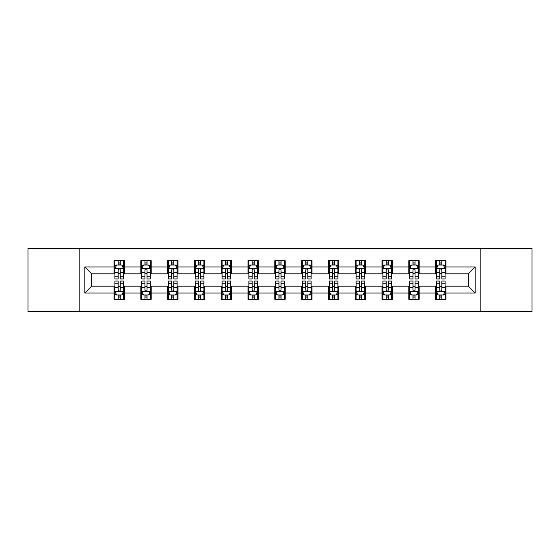 <?xml version="1.0" encoding="UTF-8"?>
<svg xmlns="http://www.w3.org/2000/svg" width="560" height="560" viewBox="0 0 560 560"><rect width="100%" height="100%" fill="white"/><g stroke="black" fill="none" stroke-linecap="round" stroke-linejoin="round"><path stroke-width="0.84" d="M480.809 311.78L532 311.78L532 248.22L480.809 248.22L480.809 311.78L79.191 311.78L79.191 248.22L28 248.22L28 311.78L79.191 311.78M480.809 248.22L79.191 248.22M445.942 266.945L445.942 260.673L435.631 260.673L435.631 266.945L419.139 266.945L419.139 260.673L408.835 260.673L408.835 266.945L392.343 266.945L392.343 260.673L382.039 260.673L382.039 266.945L365.547 266.945L365.547 260.673L355.236 260.673L355.236 266.945L338.751 266.945L338.751 260.673L328.44 260.673L328.44 266.945L311.948 266.945L311.948 260.673L301.644 260.673L301.644 266.945L285.152 266.945L285.152 260.673L274.848 260.673L274.848 266.945L258.356 266.945L258.356 260.673L248.052 260.673L248.052 266.945L231.56 266.945L231.56 260.673L221.249 260.673L221.249 266.945L204.764 266.945L204.764 260.673L194.453 260.673L194.453 266.945L177.961 266.945L177.961 260.673L167.657 260.673L167.657 266.945L151.165 266.945L151.165 260.673L140.861 260.673L140.861 266.945L124.369 266.945L124.369 260.673L114.058 260.673L114.058 266.945L84.861 266.945L84.861 293.055L91.728 286.181L114.058 286.181L114.058 299.327L124.369 299.327L124.369 286.181L140.861 286.181L140.861 299.327L151.165 299.327L151.165 286.181L167.657 286.181L167.657 299.327L177.961 299.327L177.961 286.181L194.453 286.181L194.453 299.327L204.764 299.327L204.764 286.181L221.249 286.181L221.249 299.327L231.56 299.327L231.56 286.181L248.052 286.181L248.052 299.327L258.356 299.327L258.356 286.181L274.848 286.181L274.848 299.327L285.152 299.327L285.152 286.181L301.644 286.181L301.644 299.327L311.948 299.327L311.948 286.181L328.44 286.181L328.44 299.327L338.751 299.327L338.751 286.181L355.236 286.181L355.236 299.327L365.547 299.327L365.547 286.181L382.039 286.181L382.039 299.327L392.343 299.327L392.343 286.181L408.835 286.181L408.835 299.327L419.139 299.327L419.139 286.181L435.631 286.181L435.631 299.327L445.942 299.327L445.942 286.181L468.272 286.181L468.272 273.819L445.942 273.819L445.942 266.945L475.139 266.945L475.139 293.055L445.942 293.055M435.631 293.055L419.139 293.055M408.835 293.055L392.343 293.055M382.039 293.055L365.547 293.055M355.236 293.055L338.751 293.055M328.44 293.055L311.948 293.055M301.644 293.055L285.152 293.055M274.848 293.055L258.356 293.055M248.052 293.055L231.56 293.055M221.249 293.055L204.764 293.055M194.453 293.055L177.961 293.055M167.657 293.055L151.165 293.055M140.861 293.055L124.369 293.055M114.058 293.055L84.861 293.055M435.631 266.945L435.631 273.819L419.139 273.819L419.139 266.945M408.835 266.945L408.835 273.819L392.343 273.819L392.343 266.945M382.039 266.945L382.039 273.819L365.547 273.819L365.547 266.945M355.236 266.945L355.236 273.819L338.751 273.819L338.751 266.945M328.44 266.945L328.44 273.819L311.948 273.819L311.948 266.945M301.644 266.945L301.644 273.819L285.152 273.819L285.152 266.945M274.848 266.945L274.848 273.819L258.356 273.819L258.356 266.945M248.052 266.945L248.052 273.819L231.56 273.819L231.56 266.945M221.249 266.945L221.249 273.819L204.764 273.819L204.764 266.945M194.453 266.945L194.453 273.819L177.961 273.819L177.961 266.945M167.657 266.945L167.657 273.819L151.165 273.819L151.165 266.945M140.861 266.945L140.861 273.819L124.369 273.819L124.369 266.945M114.058 266.945L114.058 273.819L91.728 273.819L84.861 266.945M91.728 273.819L91.728 286.181M475.139 293.055L468.272 286.181M468.272 273.819L475.139 266.945M114.058 264.971L114.919 264.971M118.181 264.971L120.246 264.971M123.508 264.971L124.369 264.971M114.058 273.644L114.919 273.644M118.181 273.644L120.246 273.644M123.508 273.644L124.369 273.644M114.058 286.356L114.919 286.356M118.181 286.356L120.246 286.356M123.508 286.356L124.369 286.356M114.058 295.029L114.919 295.029M118.181 295.029L120.246 295.029M123.508 295.029L124.369 295.029M140.861 286.356L141.715 286.356M144.984 286.356L147.042 286.356M150.304 286.356L151.165 286.356M140.861 295.029L141.715 295.029M144.984 295.029L147.042 295.029M150.304 295.029L151.165 295.029M140.861 264.971L141.715 264.971M144.984 264.971L147.042 264.971M150.304 264.971L151.165 264.971M140.861 273.644L141.715 273.644M144.984 273.644L147.042 273.644M150.304 273.644L151.165 273.644M167.657 286.356L168.518 286.356M171.78 286.356L173.838 286.356M177.107 286.356L177.961 286.356M167.657 295.029L168.518 295.029M171.78 295.029L173.838 295.029M177.107 295.029L177.961 295.029M167.657 264.971L168.518 264.971M171.78 264.971L173.838 264.971M177.107 264.971L177.961 264.971M167.657 273.644L168.518 273.644M171.78 273.644L173.838 273.644M177.107 273.644L177.961 273.644M194.453 286.356L195.314 286.356M198.576 286.356L200.641 286.356M203.903 286.356L204.764 286.356M194.453 295.029L195.314 295.029M198.576 295.029L200.641 295.029M203.903 295.029L204.764 295.029M194.453 264.971L195.314 264.971M198.576 264.971L200.641 264.971M203.903 264.971L204.764 264.971M194.453 273.644L195.314 273.644M198.576 273.644L200.641 273.644M203.903 273.644L204.764 273.644M221.249 286.356L222.11 286.356M225.372 286.356L227.437 286.356M230.699 286.356L231.56 286.356M221.249 295.029L222.11 295.029M225.372 295.029L227.437 295.029M230.699 295.029L231.56 295.029M221.249 264.971L222.11 264.971M225.372 264.971L227.437 264.971M230.699 264.971L231.56 264.971M221.249 273.644L222.11 273.644M225.372 273.644L227.437 273.644M230.699 273.644L231.56 273.644M248.052 286.356L248.906 286.356M252.175 286.356L254.233 286.356M257.495 286.356L258.356 286.356M248.052 295.029L248.906 295.029M252.175 295.029L254.233 295.029M257.495 295.029L258.356 295.029M248.052 264.971L248.906 264.971M252.175 264.971L254.233 264.971M257.495 264.971L258.356 264.971M248.052 273.644L248.906 273.644M252.175 273.644L254.233 273.644M257.495 273.644L258.356 273.644M274.848 286.356L275.709 286.356M278.971 286.356L281.029 286.356M284.291 286.356L285.152 286.356M274.848 295.029L275.709 295.029M278.971 295.029L281.029 295.029M284.291 295.029L285.152 295.029M274.848 264.971L275.709 264.971M278.971 264.971L281.029 264.971M284.291 264.971L285.152 264.971M274.848 273.644L275.709 273.644M278.971 273.644L281.029 273.644M284.291 273.644L285.152 273.644M301.644 286.356L302.505 286.356M305.767 286.356L307.825 286.356M311.094 286.356L311.948 286.356M301.644 295.029L302.505 295.029M305.767 295.029L307.825 295.029M311.094 295.029L311.948 295.029M301.644 264.971L302.505 264.971M305.767 264.971L307.825 264.971M311.094 264.971L311.948 264.971M301.644 273.644L302.505 273.644M305.767 273.644L307.825 273.644M311.094 273.644L311.948 273.644M328.44 286.356L329.301 286.356M332.563 286.356L334.628 286.356M337.89 286.356L338.751 286.356M328.44 295.029L329.301 295.029M332.563 295.029L334.628 295.029M337.89 295.029L338.751 295.029M328.44 264.971L329.301 264.971M332.563 264.971L334.628 264.971M337.89 264.971L338.751 264.971M328.44 273.644L329.301 273.644M332.563 273.644L334.628 273.644M337.89 273.644L338.751 273.644M355.236 286.356L356.097 286.356M359.359 286.356L361.424 286.356M364.686 286.356L365.547 286.356M355.236 295.029L356.097 295.029M359.359 295.029L361.424 295.029M364.686 295.029L365.547 295.029M355.236 264.971L356.097 264.971M359.359 264.971L361.424 264.971M364.686 264.971L365.547 264.971M355.236 273.644L356.097 273.644M359.359 273.644L361.424 273.644M364.686 273.644L365.547 273.644M382.039 286.356L382.893 286.356M386.162 286.356L388.22 286.356M391.482 286.356L392.343 286.356M382.039 295.029L382.893 295.029M386.162 295.029L388.22 295.029M391.482 295.029L392.343 295.029M382.039 264.971L382.893 264.971M386.162 264.971L388.22 264.971M391.482 264.971L392.343 264.971M382.039 273.644L382.893 273.644M386.162 273.644L388.22 273.644M391.482 273.644L392.343 273.644M408.835 286.356L409.696 286.356M412.958 286.356L415.016 286.356M418.285 286.356L419.139 286.356M408.835 295.029L409.696 295.029M412.958 295.029L415.016 295.029M418.285 295.029L419.139 295.029M408.835 264.971L409.696 264.971M412.958 264.971L415.016 264.971M418.285 264.971L419.139 264.971M408.835 273.644L409.696 273.644M412.958 273.644L415.016 273.644M418.285 273.644L419.139 273.644M435.631 286.356L436.492 286.356M439.754 286.356L441.819 286.356M445.081 286.356L445.942 286.356M435.631 295.029L436.492 295.029M439.754 295.029L441.819 295.029M445.081 295.029L445.942 295.029M435.631 264.971L436.492 264.971M439.754 264.971L441.819 264.971M445.081 264.971L445.942 264.971M435.631 273.644L436.492 273.644M439.754 273.644L441.819 273.644M445.081 273.644L445.942 273.644M120.246 262.906L118.181 262.906M123.508 276.815L120.246 276.815L120.246 278.971L123.508 278.971L123.508 268.492L121.793 265.055L116.641 265.055L114.919 268.492L114.919 278.971L118.181 278.971L118.181 276.815L114.919 276.815M114.919 268.492L114.919 260.673M123.508 268.492L123.508 260.673M118.181 265.055L118.181 260.673M120.246 260.673L120.246 265.055M120.246 276.815L120.246 269.78C119.56 268.457 118.874 268.457 118.181 269.78L118.181 276.815M118.181 297.094L120.246 297.094M114.919 283.185L118.181 283.185L118.181 281.029L114.919 281.029L114.919 291.508L116.641 294.945L121.793 294.945L123.508 291.508L123.508 281.029L120.246 281.029L120.246 283.185L123.508 283.185M123.508 291.508L123.508 299.327M114.919 291.508L114.919 299.327M120.246 294.945L120.246 299.327M118.181 299.327L118.181 294.945M118.181 283.185L118.181 290.22C118.867 291.543 119.56 291.543 120.246 290.22L120.246 283.185M147.042 262.906L144.984 262.906M150.304 276.815L147.042 276.815L147.042 278.971L150.304 278.971L150.304 268.492L148.589 265.055L143.437 265.055L141.715 268.492L141.715 278.971L144.984 278.971L144.984 276.815L141.715 276.815M141.715 268.492L141.715 260.673M150.304 268.492L150.304 260.673M144.984 265.055L144.984 260.673M147.042 260.673L147.042 265.055M147.042 276.815L147.042 269.78C146.356 268.457 145.67 268.457 144.984 269.78L144.984 276.815M173.838 262.906L171.78 262.906M177.107 276.815L173.838 276.815L173.838 278.971L177.107 278.971L177.107 268.492L175.385 265.055L170.233 265.055L168.518 268.492L168.518 278.971L171.78 278.971L171.78 276.815L168.518 276.815M168.518 268.492L168.518 260.673M177.107 268.492L177.107 260.673M171.78 265.055L171.78 260.673M173.838 260.673L173.838 265.055M173.838 276.815L173.838 269.78C173.152 268.457 172.466 268.457 171.78 269.78L171.78 276.815M144.984 297.094L147.042 297.094M141.715 283.185L144.984 283.185L144.984 281.029L141.715 281.029L141.715 291.508L143.437 294.945L148.589 294.945L150.304 291.508L150.304 281.029L147.042 281.029L147.042 283.185L150.304 283.185M150.304 291.508L150.304 299.327M141.715 291.508L141.715 299.327M147.042 294.945L147.042 299.327M144.984 299.327L144.984 294.945M144.984 283.185L144.984 290.22C145.67 291.543 146.356 291.543 147.042 290.22L147.042 283.185M171.78 297.094L173.838 297.094M168.518 283.185L171.78 283.185L171.78 281.029L168.518 281.029L168.518 291.508L170.233 294.945L175.385 294.945L177.107 291.508L177.107 281.029L173.838 281.029L173.838 283.185L177.107 283.185M177.107 291.508L177.107 299.327M168.518 291.508L168.518 299.327M173.838 294.945L173.838 299.327M171.78 299.327L171.78 294.945M171.78 283.185L171.78 290.22C172.466 291.543 173.152 291.543 173.838 290.22L173.838 283.185M200.641 262.906L198.576 262.906M203.903 276.815L200.641 276.815L200.641 278.971L203.903 278.971L203.903 268.492L202.181 265.055L197.029 265.055L195.314 268.492L195.314 278.971L198.576 278.971L198.576 276.815L195.314 276.815M195.314 268.492L195.314 260.673M203.903 268.492L203.903 260.673M198.576 265.055L198.576 260.673M200.641 260.673L200.641 265.055M200.641 276.815L200.641 269.78C199.955 268.457 199.262 268.457 198.576 269.78L198.576 276.815M227.437 262.906L225.372 262.906M230.699 276.815L227.437 276.815L227.437 278.971L230.699 278.971L230.699 268.492L228.984 265.055L223.825 265.055L222.11 268.492L222.11 278.971L225.372 278.971L225.372 276.815L222.11 276.815M222.11 268.492L222.11 260.673M230.699 268.492L230.699 260.673M225.372 265.055L225.372 260.673M227.437 260.673L227.437 265.055M227.437 276.815L227.437 269.78C226.751 268.457 226.065 268.457 225.372 269.78L225.372 276.815M254.233 262.906L252.175 262.906M257.495 276.815L254.233 276.815L254.233 278.971L257.495 278.971L257.495 268.492L255.78 265.055L250.628 265.055L248.906 268.492L248.906 278.971L252.175 278.971L252.175 276.815L248.906 276.815M248.906 268.492L248.906 260.673M257.495 268.492L257.495 260.673M252.175 265.055L252.175 260.673M254.233 260.673L254.233 265.055M254.233 276.815L254.233 269.78C253.547 268.457 252.861 268.457 252.175 269.78L252.175 276.815M198.576 297.094L200.641 297.094M195.314 283.185L198.576 283.185L198.576 281.029L195.314 281.029L195.314 291.508L197.029 294.945L202.181 294.945L203.903 291.508L203.903 281.029L200.641 281.029L200.641 283.185L203.903 283.185M203.903 291.508L203.903 299.327M195.314 291.508L195.314 299.327M200.641 294.945L200.641 299.327M198.576 299.327L198.576 294.945M198.576 283.185L198.576 290.22C199.262 291.543 199.948 291.543 200.641 290.22L200.641 283.185M225.372 297.094L227.437 297.094M222.11 283.185L225.372 283.185L225.372 281.029L222.11 281.029L222.11 291.508L223.825 294.945L228.984 294.945L230.699 291.508L230.699 281.029L227.437 281.029L227.437 283.185L230.699 283.185M230.699 291.508L230.699 299.327M222.11 291.508L222.11 299.327M227.437 294.945L227.437 299.327M225.372 299.327L225.372 294.945M225.372 283.185L225.372 290.22C226.058 291.543 226.751 291.543 227.437 290.22L227.437 283.185M252.175 297.094L254.233 297.094M248.906 283.185L252.175 283.185L252.175 281.029L248.906 281.029L248.906 291.508L250.628 294.945L255.78 294.945L257.495 291.508L257.495 281.029L254.233 281.029L254.233 283.185L257.495 283.185M257.495 291.508L257.495 299.327M248.906 291.508L248.906 299.327M254.233 294.945L254.233 299.327M252.175 299.327L252.175 294.945M252.175 283.185L252.175 290.22C252.861 291.543 253.547 291.543 254.233 290.22L254.233 283.185M281.029 262.906L278.971 262.906M284.291 276.815L281.029 276.815L281.029 278.971L284.291 278.971L284.291 268.492L282.576 265.055L277.424 265.055L275.709 268.492L275.709 278.971L278.971 278.971L278.971 276.815L275.709 276.815M275.709 268.492L275.709 260.673M284.291 268.492L284.291 260.673M278.971 265.055L278.971 260.673M281.029 260.673L281.029 265.055M281.029 276.815L281.029 269.78C280.343 268.457 279.657 268.457 278.971 269.78L278.971 276.815M278.971 297.094L281.029 297.094M275.709 283.185L278.971 283.185L278.971 281.029L275.709 281.029L275.709 291.508L277.424 294.945L282.576 294.945L284.291 291.508L284.291 281.029L281.029 281.029L281.029 283.185L284.291 283.185M284.291 291.508L284.291 299.327M275.709 291.508L275.709 299.327M281.029 294.945L281.029 299.327M278.971 299.327L278.971 294.945M278.971 283.185L278.971 290.22C279.657 291.543 280.343 291.543 281.029 290.22L281.029 283.185M307.825 262.906L305.767 262.906M311.094 276.815L307.825 276.815L307.825 278.971L311.094 278.971L311.094 268.492L309.372 265.055L304.22 265.055L302.505 268.492L302.505 278.971L305.767 278.971L305.767 276.815L302.505 276.815M302.505 268.492L302.505 260.673M311.094 268.492L311.094 260.673M305.767 265.055L305.767 260.673M307.825 260.673L307.825 265.055M307.825 276.815L307.825 269.78C307.139 268.457 306.453 268.457 305.767 269.78L305.767 276.815M305.767 297.094L307.825 297.094M302.505 283.185L305.767 283.185L305.767 281.029L302.505 281.029L302.505 291.508L304.22 294.945L309.372 294.945L311.094 291.508L311.094 281.029L307.825 281.029L307.825 283.185L311.094 283.185M311.094 291.508L311.094 299.327M302.505 291.508L302.505 299.327M307.825 294.945L307.825 299.327M305.767 299.327L305.767 294.945M305.767 283.185L305.767 290.22C306.453 291.543 307.139 291.543 307.825 290.22L307.825 283.185M334.628 262.906L332.563 262.906M337.89 276.815L334.628 276.815L334.628 278.971L337.89 278.971L337.89 268.492L336.175 265.055L331.016 265.055L329.301 268.492L329.301 278.971L332.563 278.971L332.563 276.815L329.301 276.815M329.301 268.492L329.301 260.673M337.89 268.492L337.89 260.673M332.563 265.055L332.563 260.673M334.628 260.673L334.628 265.055M334.628 276.815L334.628 269.78C333.942 268.457 333.249 268.457 332.563 269.78L332.563 276.815M332.563 297.094L334.628 297.094M329.301 283.185L332.563 283.185L332.563 281.029L329.301 281.029L329.301 291.508L331.016 294.945L336.175 294.945L337.89 291.508L337.89 281.029L334.628 281.029L334.628 283.185L337.89 283.185M337.89 291.508L337.89 299.327M329.301 291.508L329.301 299.327M334.628 294.945L334.628 299.327M332.563 299.327L332.563 294.945M332.563 283.185L332.563 290.22C333.249 291.543 333.935 291.543 334.628 290.22L334.628 283.185M361.424 262.906L359.359 262.906M364.686 276.815L361.424 276.815L361.424 278.971L364.686 278.971L364.686 268.492L362.971 265.055L357.819 265.055L356.097 268.492L356.097 278.971L359.359 278.971L359.359 276.815L356.097 276.815M356.097 268.492L356.097 260.673M364.686 268.492L364.686 260.673M359.359 265.055L359.359 260.673M361.424 260.673L361.424 265.055M361.424 276.815L361.424 269.78C360.738 268.457 360.052 268.457 359.359 269.78L359.359 276.815M359.359 297.094L361.424 297.094M356.097 283.185L359.359 283.185L359.359 281.029L356.097 281.029L356.097 291.508L357.819 294.945L362.971 294.945L364.686 291.508L364.686 281.029L361.424 281.029L361.424 283.185L364.686 283.185M364.686 291.508L364.686 299.327M356.097 291.508L356.097 299.327M361.424 294.945L361.424 299.327M359.359 299.327L359.359 294.945M359.359 283.185L359.359 290.22C360.045 291.543 360.738 291.543 361.424 290.22L361.424 283.185M388.22 262.906L386.162 262.906M391.482 276.815L388.22 276.815L388.22 278.971L391.482 278.971L391.482 268.492L389.767 265.055L384.615 265.055L382.893 268.492L382.893 278.971L386.162 278.971L386.162 276.815L382.893 276.815M382.893 268.492L382.893 260.673M391.482 268.492L391.482 260.673M386.162 265.055L386.162 260.673M388.22 260.673L388.22 265.055M388.22 276.815L388.22 269.78C387.534 268.457 386.848 268.457 386.162 269.78L386.162 276.815M386.162 297.094L388.22 297.094M382.893 283.185L386.162 283.185L386.162 281.029L382.893 281.029L382.893 291.508L384.615 294.945L389.767 294.945L391.482 291.508L391.482 281.029L388.22 281.029L388.22 283.185L391.482 283.185M391.482 291.508L391.482 299.327M382.893 291.508L382.893 299.327M388.22 294.945L388.22 299.327M386.162 299.327L386.162 294.945M386.162 283.185L386.162 290.22C386.848 291.543 387.534 291.543 388.22 290.22L388.22 283.185M415.016 262.906L412.958 262.906M418.285 276.815L415.016 276.815L415.016 278.971L418.285 278.971L418.285 268.492L416.563 265.055L411.411 265.055L409.696 268.492L409.696 278.971L412.958 278.971L412.958 276.815L409.696 276.815M409.696 268.492L409.696 260.673M418.285 268.492L418.285 260.673M412.958 265.055L412.958 260.673M415.016 260.673L415.016 265.055M415.016 276.815L415.016 269.78C414.33 268.457 413.644 268.457 412.958 269.78L412.958 276.815M412.958 297.094L415.016 297.094M409.696 283.185L412.958 283.185L412.958 281.029L409.696 281.029L409.696 291.508L411.411 294.945L416.563 294.945L418.285 291.508L418.285 281.029L415.016 281.029L415.016 283.185L418.285 283.185M418.285 291.508L418.285 299.327M409.696 291.508L409.696 299.327M415.016 294.945L415.016 299.327M412.958 299.327L412.958 294.945M412.958 283.185L412.958 290.22C413.644 291.543 414.33 291.543 415.016 290.22L415.016 283.185M441.819 262.906L439.754 262.906M445.081 276.815L441.819 276.815L441.819 278.971L445.081 278.971L445.081 268.492L443.359 265.055L438.207 265.055L436.492 268.492L436.492 278.971L439.754 278.971L439.754 276.815L436.492 276.815M436.492 268.492L436.492 260.673M445.081 268.492L445.081 260.673M439.754 265.055L439.754 260.673M441.819 260.673L441.819 265.055M441.819 276.815L441.819 269.78C441.133 268.457 440.44 268.457 439.754 269.78L439.754 276.815M439.754 297.094L441.819 297.094M436.492 283.185L439.754 283.185L439.754 281.029L436.492 281.029L436.492 291.508L438.207 294.945L443.359 294.945L445.081 291.508L445.081 281.029L441.819 281.029L441.819 283.185L445.081 283.185M445.081 291.508L445.081 299.327M436.492 291.508L436.492 299.327M441.819 294.945L441.819 299.327M439.754 299.327L439.754 294.945M439.754 283.185L439.754 290.22C440.44 291.543 441.126 291.543 441.819 290.22L441.819 283.185M123.466 268.408L114.961 268.408M114.919 265.258L116.536 265.258M121.891 265.258L123.508 265.258M118.181 272.209L114.919 272.209M123.508 272.209L120.246 272.209M120.246 263.998L118.181 263.998M114.961 291.592L123.466 291.592M123.508 294.742L121.891 294.742M116.536 294.742L114.919 294.742M120.246 287.791L123.508 287.791M114.919 287.791L118.181 287.791M118.181 296.002L120.246 296.002M150.262 268.408L141.764 268.408M141.715 265.258L143.332 265.258M148.694 265.258L150.304 265.258M144.984 272.209L141.715 272.209M150.304 272.209L147.042 272.209M147.042 263.998L144.984 263.998M177.058 268.408L168.56 268.408M168.518 265.258L170.128 265.258M175.49 265.258L177.107 265.258M171.78 272.209L168.518 272.209M177.107 272.209L173.838 272.209M173.838 263.998L171.78 263.998M141.764 291.592L150.262 291.592M150.304 294.742L148.694 294.742M143.332 294.742L141.715 294.742M147.042 287.791L150.304 287.791M141.715 287.791L144.984 287.791M144.984 296.002L147.042 296.002M168.56 291.592L177.058 291.592M177.107 294.742L175.49 294.742M170.128 294.742L168.518 294.742M173.838 287.791L177.107 287.791M168.518 287.791L171.78 287.791M171.78 296.002L173.838 296.002M203.861 268.408L195.356 268.408M195.314 265.258L196.931 265.258M202.286 265.258L203.903 265.258M198.576 272.209L195.314 272.209M203.903 272.209L200.641 272.209M200.641 263.998L198.576 263.998M230.657 268.408L222.152 268.408M222.11 265.258L223.727 265.258M229.082 265.258L230.699 265.258M225.372 272.209L222.11 272.209M230.699 272.209L227.437 272.209M227.437 263.998L225.372 263.998M257.453 268.408L248.948 268.408M248.906 265.258L250.523 265.258M255.885 265.258L257.495 265.258M252.175 272.209L248.906 272.209M257.495 272.209L254.233 272.209M254.233 263.998L252.175 263.998M195.356 291.592L203.861 291.592M203.903 294.742L202.286 294.742M196.931 294.742L195.314 294.742M200.641 287.791L203.903 287.791M195.314 287.791L198.576 287.791M198.576 296.002L200.641 296.002M222.152 291.592L230.657 291.592M230.699 294.742L229.082 294.742M223.727 294.742L222.11 294.742M227.437 287.791L230.699 287.791M222.11 287.791L225.372 287.791M225.372 296.002L227.437 296.002M248.948 291.592L257.453 291.592M257.495 294.742L255.885 294.742M250.523 294.742L248.906 294.742M254.233 287.791L257.495 287.791M248.906 287.791L252.175 287.791M252.175 296.002L254.233 296.002M284.249 268.408L275.751 268.408M275.709 265.258L277.319 265.258M282.681 265.258L284.291 265.258M278.971 272.209L275.709 272.209M284.291 272.209L281.029 272.209M281.029 263.998L278.971 263.998M275.751 291.592L284.249 291.592M284.291 294.742L282.681 294.742M277.319 294.742L275.709 294.742M281.029 287.791L284.291 287.791M275.709 287.791L278.971 287.791M278.971 296.002L281.029 296.002M311.052 268.408L302.547 268.408M302.505 265.258L304.115 265.258M309.477 265.258L311.094 265.258M305.767 272.209L302.505 272.209M311.094 272.209L307.825 272.209M307.825 263.998L305.767 263.998M302.547 291.592L311.052 291.592M311.094 294.742L309.477 294.742M304.115 294.742L302.505 294.742M307.825 287.791L311.094 287.791M302.505 287.791L305.767 287.791M305.767 296.002L307.825 296.002M337.848 268.408L329.343 268.408M329.301 265.258L330.918 265.258M336.273 265.258L337.89 265.258M332.563 272.209L329.301 272.209M337.89 272.209L334.628 272.209M334.628 263.998L332.563 263.998M329.343 291.592L337.848 291.592M337.89 294.742L336.273 294.742M330.918 294.742L329.301 294.742M334.628 287.791L337.89 287.791M329.301 287.791L332.563 287.791M332.563 296.002L334.628 296.002M364.644 268.408L356.139 268.408M356.097 265.258L357.714 265.258M363.069 265.258L364.686 265.258M359.359 272.209L356.097 272.209M364.686 272.209L361.424 272.209M361.424 263.998L359.359 263.998M356.139 291.592L364.644 291.592M364.686 294.742L363.069 294.742M357.714 294.742L356.097 294.742M361.424 287.791L364.686 287.791M356.097 287.791L359.359 287.791M359.359 296.002L361.424 296.002M391.44 268.408L382.942 268.408M382.893 265.258L384.51 265.258M389.872 265.258L391.482 265.258M386.162 272.209L382.893 272.209M391.482 272.209L388.22 272.209M388.22 263.998L386.162 263.998M382.942 291.592L391.44 291.592M391.482 294.742L389.872 294.742M384.51 294.742L382.893 294.742M388.22 287.791L391.482 287.791M382.893 287.791L386.162 287.791M386.162 296.002L388.22 296.002M418.236 268.408L409.738 268.408M409.696 265.258L411.306 265.258M416.668 265.258L418.285 265.258M412.958 272.209L409.696 272.209M418.285 272.209L415.016 272.209M415.016 263.998L412.958 263.998M409.738 291.592L418.236 291.592M418.285 294.742L416.668 294.742M411.306 294.742L409.696 294.742M415.016 287.791L418.285 287.791M409.696 287.791L412.958 287.791M412.958 296.002L415.016 296.002M445.039 268.408L436.534 268.408M436.492 265.258L438.109 265.258M443.464 265.258L445.081 265.258M439.754 272.209L436.492 272.209M445.081 272.209L441.819 272.209M441.819 263.998L439.754 263.998M436.534 291.592L445.039 291.592M445.081 294.742L443.464 294.742M438.109 294.742L436.492 294.742M441.819 287.791L445.081 287.791M436.492 287.791L439.754 287.791M439.754 296.002L441.819 296.002"/></g></svg>
